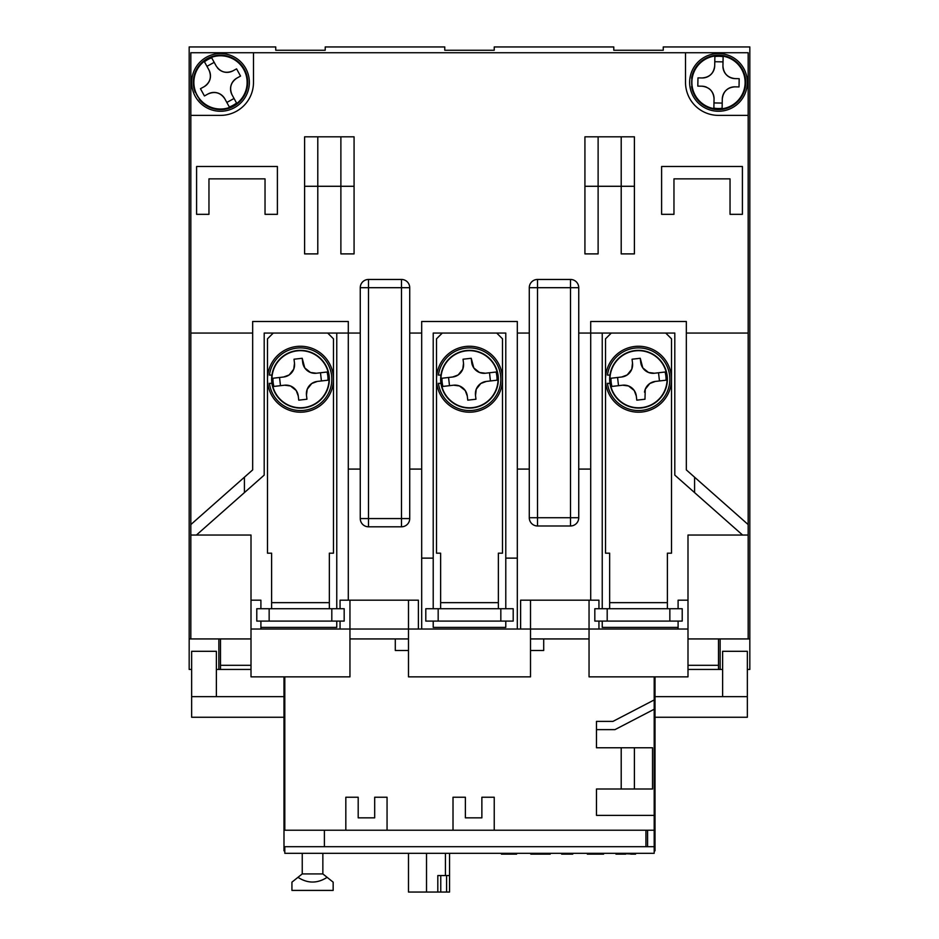 <?xml version="1.0" encoding="UTF-8"?>
<svg xmlns="http://www.w3.org/2000/svg" width="939" height="939" viewBox="0 0 939 939"><rect width="100%" height="100%" fill="white"/><g stroke="black" fill="none" stroke-linecap="round" stroke-linejoin="round"><path stroke-width="1.41" d="M654.19 808.772L655.011 808.772L655.011 676.855M718.499 638.931L718.499 669.437L687.994 669.437L720.143 669.437L720.143 638.931M687.994 638.931L749.827 638.931L749.827 46.95L663.251 46.95L663.251 50.248L613.789 50.248L613.789 46.95L494.231 46.95L494.231 50.248L444.769 50.248L444.769 46.95L325.211 46.95L325.211 50.248L275.749 50.248L275.749 46.95L189.173 46.95L189.173 638.931L190.828 638.931L190.828 524.584L252.661 469.911L252.661 321.502L348.299 321.502L348.299 333.052L360.259 333.052M218.857 638.931L218.857 669.437L251.006 669.437L220.501 669.437L220.501 665.317L251.006 665.317M283.989 676.855L283.989 846.708L284.81 846.708L284.81 853.305L654.19 853.305L654.19 846.708L284.81 846.708M645.938 830.217L324.389 830.217L324.389 846.708L645.938 846.708L645.938 830.217L654.19 830.217L654.19 815.369L596.476 815.369L596.476 788.995L652.535 788.995L652.535 747.761L596.476 747.761L596.476 721.387L612.956 721.387L654.19 699.942L654.19 709.238L614.975 729.626L596.476 729.626M654.19 850.828L655.011 850.828L655.011 846.708L654.19 846.708L654.19 830.217M218.857 669.437L216.381 669.437L218.857 669.437M191.65 669.437L189.173 669.437L189.173 638.931M749.827 638.931L749.827 669.437L747.35 669.437M722.619 669.437L720.143 669.437L722.619 669.437M655.011 846.708L655.011 808.772M453.009 830.217L453.009 797.234L465.38 797.234L465.38 817.846L481.871 817.846L481.871 797.234L494.231 797.234L494.231 830.217M748.172 638.931L748.172 52.725L190.828 52.725L190.828 524.584M654.19 699.942L654.19 676.855M284.81 676.855L284.81 830.217L324.389 830.217M220.501 638.931L220.501 665.317M196.415 535.042L264.199 475.111L264.199 333.052L348.299 333.052L348.299 600.185M517.319 333.052L529.279 333.052M578.741 333.052L590.701 333.052L590.701 600.185M686.339 333.052L748.172 333.052M748.172 115.38L718.499 115.38A32.982 32.982 0 0 1 685.517 82.397L685.517 52.725M253.483 52.725L253.483 82.397A32.982 32.982 0 0 1 220.501 115.38L190.828 115.38M190.828 333.052L252.661 333.052M409.721 333.052L421.681 333.052M336.761 621.09L336.761 627.393L260.901 627.393M748.172 524.584L686.339 469.911L686.339 321.502L590.701 321.502L590.701 333.052L674.801 333.052L674.801 475.111L694.59 492.611L694.59 477.2M742.585 535.042L694.59 492.611M678.099 627.393L602.239 627.393L602.239 621.09M517.319 629.036L517.319 321.502L421.681 321.502L421.681 629.036M433.219 621.09L433.219 627.393L505.781 627.393L505.781 621.09M505.781 608.73L505.781 333.052L433.219 333.052L433.219 608.73M360.259 469.089L348.299 469.089M421.681 469.089L409.721 469.089M336.761 333.052L336.761 608.73M602.239 608.73L602.239 333.052M529.279 469.089L517.319 469.089M590.701 469.089L578.741 469.089M244.41 492.611L244.41 477.2M673.967 214.327L673.967 178.868L730.037 178.868L730.037 214.327L742.409 214.327L742.409 166.496L661.608 166.496L661.608 214.327L673.967 214.327M208.963 214.327L208.963 178.868L265.033 178.868L265.033 214.327L277.392 214.327L277.392 166.496L196.591 166.496L196.591 214.327L208.963 214.327M598.12 186.286L598.12 136.824L621.207 136.824L621.207 253.894L634.4 253.894L634.4 186.286L584.927 186.286L584.927 253.894L598.12 253.894L598.12 186.286M621.207 136.824L634.4 136.824L634.4 186.286M598.12 136.824L584.927 136.824L584.927 186.286M409.721 518.563L409.721 287.698L401.481 287.698L401.481 518.563L409.721 518.563A8.24 8.24 0 0 1 401.481 526.802L401.481 518.563L368.499 518.563L368.499 287.698L401.481 287.698L401.481 279.458L368.499 279.458L368.499 287.698L360.259 287.698L360.259 518.563L368.499 518.563L368.499 526.802L401.481 526.802A8.24 8.24 0 0 0 409.721 518.563M578.741 517.729L578.741 287.698L570.501 287.698L570.501 517.729L578.741 517.729A8.24 8.24 0 0 1 570.501 525.981L570.501 517.729L537.519 517.729L537.519 287.698L570.501 287.698L570.501 279.458L537.519 279.458L537.519 287.698L529.279 287.698L529.279 517.729L537.519 517.729L537.519 525.981L570.501 525.981A8.24 8.24 0 0 0 578.741 517.729M304.6 186.286L304.6 253.894L317.793 253.894L317.793 136.824L304.6 136.824L304.6 186.286L340.88 186.286L340.88 253.894L354.073 253.894L354.073 186.286L340.88 186.286L340.88 136.824L354.073 136.824L354.073 186.286M433.219 558.13L421.681 558.13M517.319 558.13L505.781 558.13M317.793 136.824L340.88 136.824M401.481 279.458A8.24 8.24 0 0 1 409.721 287.698A8.24 8.24 0 0 0 401.481 279.458M360.259 287.698A8.24 8.24 0 0 1 368.499 279.458A8.24 8.24 0 0 0 360.259 287.698M368.499 526.802A8.24 8.24 0 0 1 360.259 518.563A8.24 8.24 0 0 0 368.499 526.802M570.501 279.458A8.24 8.24 0 0 1 578.741 287.698A8.24 8.24 0 0 0 570.501 279.458M529.279 287.698A8.24 8.24 0 0 1 537.519 279.458A8.24 8.24 0 0 0 529.279 287.698M537.519 525.981A8.24 8.24 0 0 1 529.279 517.729A8.24 8.24 0 0 0 537.519 525.981M654.19 709.238L654.19 815.369M345.822 830.217L345.822 797.234L358.193 797.234L358.193 817.846L374.684 817.846L374.684 797.234L387.056 797.234L387.056 830.217M621.207 747.761L621.207 788.995M634.4 747.761L634.4 788.995M647.593 830.217L647.593 846.708M615.961 853.305L615.961 854.126L617.076 854.126L617.076 853.305L634.095 854.126L634.095 853.305M516.591 853.305L516.591 854.126L501.426 854.126L501.426 853.305M550.219 853.305L550.219 854.126L549.115 854.126L549.115 853.305M545.418 853.305L545.418 854.126L549.115 854.126M533.387 853.305L533.387 854.126L545.418 854.126M530.793 853.305L530.793 854.126L533.387 854.126M572.755 853.305L572.755 854.126L561.651 854.126L561.651 853.305M603.601 853.305L603.601 854.126L587.333 854.126L587.333 853.305M618.555 854.126L625.632 854.126M635.574 853.305L635.574 854.126L630.726 854.126M617.076 854.126L625.667 854.126M269.153 608.73L269.153 621.09L256.781 621.09L256.781 608.73L344.179 608.73L344.179 621.09L331.807 621.09L331.807 608.73M271.617 608.73L271.617 602.65L329.343 602.65L329.343 608.73M273.272 333.052L267.498 338.815L267.498 553.188L271.617 553.188L271.617 602.65M329.343 602.65L329.343 553.188L333.462 553.188L333.462 338.815L327.688 333.052M269.153 621.09L331.807 621.09M438.173 608.73L438.173 621.09L425.801 621.09L425.801 608.73L513.199 608.73L513.199 621.09L500.827 621.09L500.827 608.73M440.637 608.73L440.637 602.65L498.363 602.65L498.363 608.73M442.292 333.052L436.518 338.815L436.518 553.188L440.637 553.188L440.637 602.65M498.363 602.65L498.363 553.188L502.482 553.188L502.482 338.815L496.708 333.052M438.173 621.09L500.827 621.09M607.193 608.73L607.193 621.09L594.821 621.09L594.821 608.73L682.219 608.73L682.219 621.09L669.847 621.09L669.847 608.73M609.657 608.73L609.657 602.65L667.383 602.65L667.383 608.73M611.312 333.052L605.538 338.815L605.538 553.188L609.657 553.188L609.657 602.65M667.383 602.65L667.383 553.188L671.502 553.188L671.502 338.815L665.728 333.052M607.193 621.09L669.847 621.09M297.968 877.331L291.935 882.155L291.935 890.407L333.157 890.407L333.157 882.155L327.124 877.331C317.405 883.611 307.687 883.611 297.968 877.331L302.241 873.916L322.852 873.916L327.124 877.331M302.241 853.305L302.241 873.916M322.852 853.305L322.852 873.916M408.488 853.305L408.488 892.05L426.517 892.05L426.517 853.305M426.517 892.05L437.809 892.05L437.809 875.559L445.426 875.559L445.426 853.305M440.767 875.559L440.767 892.05L437.809 892.05M449.546 853.305L449.546 892.05L446.588 892.05L446.588 875.559M449.546 875.559L445.426 875.559M446.588 892.05L440.767 892.05M283.989 846.708L283.989 850.828L284.81 850.828M283.989 696.644L216.381 696.644L216.381 651.302L191.65 651.302L191.65 717.255L283.989 717.255M655.011 717.255L747.35 717.255L747.35 651.302L722.619 651.302L722.619 696.644L655.011 696.644M216.381 696.644L191.65 696.644M747.35 696.644L722.619 696.644M697.806 86.118L697.97 77.878L702.09 77.96C709.591 77.35 713.793 73.301 714.696 65.836L714.884 56.54A26.116 26.116 0 0 1 723.124 56.692L722.936 66C723.558 73.5 727.596 77.702 735.061 78.606L739.181 78.688L739.028 86.928L734.897 86.846C727.396 87.456 723.194 91.506 722.291 98.971L722.114 108.267A26.116 26.116 0 0 1 713.863 108.114L714.051 98.806C713.44 91.306 709.403 87.104 701.926 86.2L697.806 86.118M745.284 82.925A26.797 26.797 0 0 0 719.016 55.612A26.797 26.797 0 0 0 691.703 81.881A26.797 26.797 0 0 0 717.971 109.194A26.797 26.797 0 0 0 745.284 82.925M722.291 99.311L722.291 98.971A12.371 12.371 0 0 1 734.897 86.846L735.237 86.858M722.114 108.267L722.208 103.09L713.969 102.926L713.875 108.02M739.028 86.928L739.099 82.808M714.884 56.54L714.779 61.716L723.018 61.88L722.936 66A12.371 12.371 0 0 0 735.061 78.606M723.018 61.88L723.124 56.786M701.75 77.949L702.09 77.96A12.371 12.371 0 0 0 714.696 65.836M697.97 77.878L697.888 81.998M713.969 102.926L714.051 98.806A12.371 12.371 0 0 0 708.71 88.395M706.562 87.198A12.371 12.371 0 0 0 701.926 86.2M692.02 78.277L691.597 78.277A27.208 27.208 0 0 1 733.277 59.556A27.208 27.208 0 0 1 733.277 105.25A27.208 27.208 0 0 1 691.597 86.529L692.02 86.529M747.35 82.397A28.863 28.863 0 0 0 718.499 53.546A28.863 28.863 0 0 0 689.637 82.397A28.863 28.863 0 0 0 718.499 111.26A28.863 28.863 0 0 0 747.35 82.397M208.775 69.65L208.939 69.944A12.371 12.371 0 0 1 204.068 86.74L200.453 88.724L204.432 95.954L200.453 88.724L204.068 86.74C210.266 82.468 211.885 76.869 208.939 69.944L204.456 61.798A26.116 26.116 0 0 1 211.686 57.819L216.17 65.965C220.442 72.162 226.041 73.782 232.966 70.836L236.581 68.852L240.548 76.082L236.945 78.066C230.748 82.339 229.128 87.937 232.062 94.862L236.546 103.008A26.116 26.116 0 0 1 229.327 106.987L224.844 98.841C220.571 92.644 214.972 91.024 208.047 93.959L204.737 95.79M243.976 69.486A26.797 26.797 0 0 0 207.589 58.922A26.797 26.797 0 0 0 197.026 95.32A26.797 26.797 0 0 0 233.424 105.884A26.797 26.797 0 0 0 243.976 69.486M236.546 103.008L234.057 98.478L226.827 102.445L229.327 106.987M236.581 68.852L240.548 76.082L236.945 78.066A12.371 12.371 0 0 0 232.062 94.862M217.472 67.89A12.371 12.371 0 0 0 232.966 70.836M216.17 65.965L211.721 57.889M204.456 61.798L206.956 66.329L214.174 62.361M226.827 102.445L224.844 98.841A12.371 12.371 0 0 0 208.047 93.959M195.5 92.045L195.148 92.257A27.208 27.208 0 0 1 221.909 55.237A27.208 27.208 0 0 1 244.715 94.816A27.208 27.208 0 0 1 199.256 99.405L199.62 99.194M245.513 67.995A28.863 28.863 0 0 0 206.099 57.396A28.863 28.863 0 0 0 195.5 96.811A28.863 28.863 0 0 0 234.914 107.41A28.863 28.863 0 0 0 245.513 67.995M273.906 386.434L284.576 385.201L273.906 386.434A27.536 27.536 0 0 1 272.967 378.241L283.625 377.009L272.967 378.241M316.725 373.194L327.054 372.008A27.536 27.536 0 0 1 327.993 380.201L317.335 381.422L327.993 380.201M311.783 383.488L317.335 381.422A12.371 12.371 0 0 0 311.783 383.488L307.217 389.251A12.371 12.371 0 0 1 311.783 383.488M306.466 395.131L307.217 389.251A12.371 12.371 0 0 0 306.466 395.131L306.936 399.228L298.743 400.167L298.273 396.07A12.371 12.371 0 0 0 296.208 390.518L298.273 396.07L298.743 400.167M284.576 385.201L290.444 385.952A12.371 12.371 0 0 1 296.208 390.518L290.444 385.952A12.371 12.371 0 0 0 284.576 385.201M329.143 375.917A28.863 28.863 0 0 0 297.17 350.552A28.863 28.863 0 0 0 271.817 382.525A28.863 28.863 0 0 0 303.79 407.89A28.863 28.863 0 0 0 329.143 375.917M289.177 374.943L283.625 377.009A12.371 12.371 0 0 0 289.177 374.943L293.743 369.18A12.371 12.371 0 0 1 289.177 374.943M294.494 363.311L293.743 369.18A12.371 12.371 0 0 0 294.494 363.311L294.024 359.214L302.217 358.275L302.687 362.36A12.371 12.371 0 0 0 304.752 367.912L302.217 358.275L294.024 359.214M316.384 373.241L310.516 372.49A12.371 12.371 0 0 1 304.752 367.912L310.516 372.49A12.371 12.371 0 0 0 316.384 373.241M327.054 372.008L320.481 372.76L321.431 380.952M280.479 385.671L279.529 377.478M271.923 375.095L269.423 375.095A31.327 31.327 0 0 1 317.323 352.806A31.327 31.327 0 0 1 317.323 405.636A31.327 31.327 0 0 1 269.423 383.347L271.923 383.347M333.462 379.215A32.982 32.982 0 0 0 300.48 346.245A32.982 32.982 0 0 0 267.498 379.215A32.982 32.982 0 0 0 300.48 412.198A32.982 32.982 0 0 0 333.462 379.215M453.596 385.201L459.464 385.952A12.371 12.371 0 0 0 453.596 385.201L442.926 386.434A27.536 27.536 0 0 1 441.987 378.241L452.645 377.009L441.987 378.241M485.745 373.194L496.074 372.008A27.536 27.536 0 0 1 497.013 380.201L486.355 381.422L497.013 380.201M480.803 383.488L486.355 381.422A12.371 12.371 0 0 0 480.803 383.488L476.237 389.251A12.371 12.371 0 0 1 480.803 383.488M475.521 395.46L476.237 389.251A12.371 12.371 0 0 0 475.486 395.131L475.956 399.228L467.763 400.167L467.293 396.07A12.371 12.371 0 0 0 465.228 390.518L467.293 396.07L467.763 400.167M498.163 375.917A28.863 28.863 0 0 0 466.19 350.552A28.863 28.863 0 0 0 440.837 382.525A28.863 28.863 0 0 0 472.81 407.89A28.863 28.863 0 0 0 498.163 375.917M458.197 374.943L452.645 377.009A12.371 12.371 0 0 0 458.197 374.943L462.763 369.18A12.371 12.371 0 0 1 458.197 374.943M463.514 363.311L462.763 369.18A12.371 12.371 0 0 0 463.514 363.311L463.044 359.214L471.237 358.275L471.707 362.36A12.371 12.371 0 0 0 473.772 367.912L471.237 358.275L463.044 359.214M485.404 373.241L479.536 372.49A12.371 12.371 0 0 1 473.772 367.912L479.536 372.49A12.371 12.371 0 0 0 485.404 373.241M459.464 385.952A12.371 12.371 0 0 1 465.228 390.518L459.464 385.952M496.074 372.008L489.501 372.76L490.451 380.952M442.926 386.434L449.499 385.671L448.549 377.478M440.943 375.095L438.443 375.095A31.327 31.327 0 0 1 486.343 352.806A31.327 31.327 0 0 1 486.343 405.636A31.327 31.327 0 0 1 438.443 383.347L440.943 383.347M502.482 379.215A32.982 32.982 0 0 0 469.5 346.245A32.982 32.982 0 0 0 436.518 379.215A32.982 32.982 0 0 0 469.5 412.198A32.982 32.982 0 0 0 502.482 379.215M611.946 386.434L622.616 385.201L611.946 386.434A27.536 27.536 0 0 1 611.007 378.241L621.665 377.009L611.007 378.241M654.424 373.241L648.556 372.49A12.371 12.371 0 0 0 654.424 373.241L665.094 372.008A27.536 27.536 0 0 1 666.033 380.201L655.375 381.422L666.033 380.201M649.823 383.488L655.375 381.422A12.371 12.371 0 0 0 649.823 383.488L645.257 389.251A12.371 12.371 0 0 1 649.823 383.488M636.783 400.167L636.313 396.07L636.783 400.167L644.976 399.228L645.257 389.251A12.371 12.371 0 0 0 644.518 392.185M634.248 390.518L636.313 396.07A12.371 12.371 0 0 0 634.248 390.518L628.484 385.952A12.371 12.371 0 0 1 634.248 390.518M622.616 385.201L628.484 385.952A12.371 12.371 0 0 0 622.616 385.201M667.183 375.917A28.863 28.863 0 0 0 635.21 350.552A28.863 28.863 0 0 0 609.857 382.525A28.863 28.863 0 0 0 641.83 407.89A28.863 28.863 0 0 0 667.183 375.917M627.217 374.943L621.665 377.009A12.371 12.371 0 0 0 627.217 374.943L631.783 369.18A12.371 12.371 0 0 1 627.217 374.943M632.499 362.97L631.783 369.18A12.371 12.371 0 0 0 632.534 363.311L632.064 359.214L640.257 358.275L640.727 362.36A12.371 12.371 0 0 0 642.792 367.912L640.257 358.275L632.064 359.214M665.094 372.008L658.521 372.76L659.471 380.952M648.556 372.49A12.371 12.371 0 0 1 642.792 367.912L648.556 372.49M618.519 385.671L617.569 377.478M609.963 375.095L607.463 375.095A31.327 31.327 0 0 1 655.363 352.806A31.327 31.327 0 0 1 655.363 405.636A31.327 31.327 0 0 1 607.463 383.347L609.963 383.347M671.502 379.215A32.982 32.982 0 0 0 638.52 346.245A32.982 32.982 0 0 0 605.538 379.215A32.982 32.982 0 0 0 638.52 412.198A32.982 32.982 0 0 0 671.502 379.215M589.046 638.931L530.512 638.931M408.488 638.931L349.954 638.931M251.006 638.931L190.828 638.931M408.488 650.481L395.296 650.481L395.296 638.931M543.704 638.931L543.704 650.481L530.512 650.481M340.059 608.73L340.059 600.185L349.954 600.185L349.954 676.855L251.006 676.855L251.006 535.042L190.828 535.042M520.617 629.036L520.617 600.185L530.512 600.185L530.512 676.855L408.488 676.855L408.488 629.036L251.006 629.036M748.172 535.042L687.994 535.042L687.994 676.855L589.046 676.855L589.046 629.036L408.488 629.036L408.488 600.185L349.954 600.185M687.994 629.036L589.046 629.036L589.046 600.185L598.941 600.185L598.941 608.73M260.901 608.73L260.901 600.185L251.006 600.185M260.901 621.09L260.901 629.036M340.059 629.036L340.059 621.09M418.383 629.036L418.383 600.185L408.488 600.185M530.512 600.185L589.046 600.185M598.941 621.09L598.941 629.036M678.099 608.73L678.099 600.185L687.994 600.185M678.099 629.036L678.099 621.09M718.499 665.317L687.994 665.317M745.108 82.925A26.621 26.621 0 0 1 717.971 109.018A26.621 26.621 0 0 1 691.879 81.881A26.621 26.621 0 0 1 719.016 55.788A26.621 26.621 0 0 1 745.108 82.925M243.823 69.568A26.621 26.621 0 0 1 233.342 105.731A26.621 26.621 0 0 1 197.178 95.238A26.621 26.621 0 0 1 207.672 59.075A26.621 26.621 0 0 1 243.823 69.568M328.85 375.952A28.557 28.557 0 0 1 303.755 407.585A28.557 28.557 0 0 1 272.11 382.49A28.557 28.557 0 0 1 297.205 350.857A28.557 28.557 0 0 1 328.85 375.952M497.87 375.952A28.557 28.557 0 0 1 472.775 407.585A28.557 28.557 0 0 1 441.13 382.49A28.557 28.557 0 0 1 466.225 350.857A28.557 28.557 0 0 1 497.87 375.952M666.89 375.952A28.557 28.557 0 0 1 641.795 407.585A28.557 28.557 0 0 1 610.15 382.49A28.557 28.557 0 0 1 635.245 350.857A28.557 28.557 0 0 1 666.89 375.952"/></g></svg>
